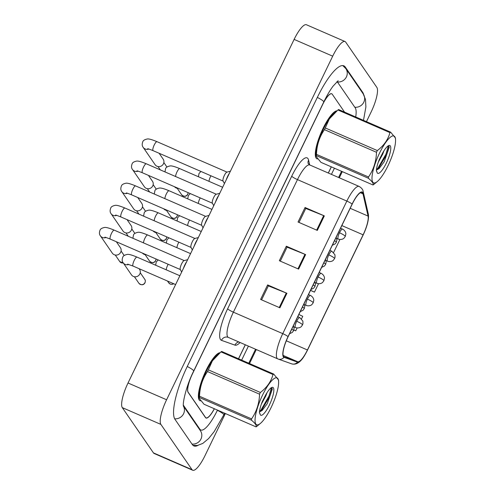 <?xml version="1.0" encoding="UTF-8"?>
<svg xmlns="http://www.w3.org/2000/svg" width="495" height="495" viewBox="0 0 495 495"><rect width="100%" height="100%" fill="white"/><g stroke="black" fill="none" stroke-linecap="round" stroke-linejoin="round"><path stroke-width="0.74" d="M199.188 400.01A26.093 6.621 113.5 0 0 200.011 400.715A26.093 6.621 113.5 0 0 200.494 400.845A26.093 6.621 113.5 0 1 200.011 400.715A26.093 6.621 113.5 0 1 199.188 400.01A26.093 6.621 113.5 0 1 204.478 373.843A26.093 6.621 113.5 0 1 219.935 352.718A26.093 6.621 113.5 0 0 204.478 373.843A26.093 6.621 113.5 0 0 199.188 400.01M316.126 158.109A26.093 6.621 113.5 0 0 316.949 158.821A26.093 6.621 113.5 0 0 317.431 158.951A26.093 6.621 113.5 0 1 316.949 158.821A26.093 6.621 113.5 0 1 316.126 158.109A26.093 6.621 113.5 0 1 321.416 131.942A26.093 6.621 113.5 0 1 336.872 110.818A26.093 6.621 113.5 0 0 321.416 131.942A26.093 6.621 113.5 0 0 316.126 158.109M283.548 356.431A17.393 4.412 -66.5 0 1 288.115 336.718L352.199 204.157A17.393 4.412 -66.5 0 1 362.049 192.437A17.393 4.412 -66.5 0 1 362.99 193.879L368.07 216.074A17.393 4.412 -66.5 0 1 363.107 234.822L307.438 349.977A17.393 4.412 -66.5 0 1 297.656 361.727L284.167 356.932A17.393 4.412 -66.5 0 1 284.093 356.901A17.393 4.412 -66.5 0 1 283.548 356.431M283.357 356.815A17.832 4.523 113.5 0 0 283.994 357.328L297.489 362.123A17.832 4.523 113.5 0 0 305.149 354.513A17.832 4.523 113.5 0 0 307.506 350.083L363.182 234.927A17.832 4.523 113.5 0 0 367.03 225.064A17.832 4.523 113.5 0 0 368.268 215.715L363.188 193.514A17.832 4.523 113.5 0 0 352.124 204.051L288.047 336.606A17.832 4.523 113.5 0 0 283.357 356.815M299.011 222.441L305.774 208.457L323.674 215.616A4.35 0.656 25.8 0 1 324.336 215.888L305.05 207.504L298.033 222.014L317.32 230.404L324.336 215.888M305.743 208.513L305.05 207.504M261.589 299.852L268.352 285.863L286.259 293.021A4.35 0.656 25.8 0 1 286.914 293.294L267.628 284.91L260.611 299.425L279.898 307.81L286.914 293.294M268.327 285.924L267.628 284.91M280.3 261.143L287.063 247.16L304.969 254.319A4.35 0.656 25.8 0 1 305.625 254.591L286.339 246.207L279.322 260.716L298.609 269.107L305.625 254.591M287.032 247.222L286.339 246.207M332.219 94.192L344.563 112.13L332.269 94.26A16.31 4.139 113.5 0 0 331.755 93.815A16.31 4.139 113.5 0 0 322.523 104.804L192.487 373.793A16.31 4.139 113.5 0 0 188.199 392.275L205.499 417.415A16.31 4.139 113.5 0 0 206.013 417.86A16.31 4.139 113.5 0 0 214.31 408.728M238.51 358.757L245.273 344.768M328.296 173.015L331.285 166.84M293.857 330.01L295.738 330.833L297.118 327.981M301.554 318.811L302.754 316.317L298.856 314.498M333.63 252.456L339.892 239.506M310.501 290.41L314.449 292.13L318.508 283.74M314.449 292.13L310.551 290.305M295.738 330.833L293.875 329.961M332.225 94.192A16.31 4.139 113.5 0 0 331.712 93.753A16.31 4.139 113.5 0 0 322.474 104.736L192.394 373.824A16.31 4.139 113.5 0 0 192.338 373.942M238.571 358.782L245.334 344.792M328.358 173.046L331.347 166.871M190.408 378.384A16.31 4.139 113.5 0 0 188.106 392.306L205.499 417.582A16.31 4.139 113.5 0 0 206.013 418.021A16.31 4.139 113.5 0 0 214.378 408.752M355.713 116.975A29.354 7.45 113.5 0 0 355.224 107.854L337.838 82.578A29.354 7.45 113.5 0 0 336.909 81.786A29.354 7.45 113.5 0 0 336.854 81.762L336.909 81.786M183.367 405.188L199.887 429.19A29.354 7.45 113.5 0 0 200.809 429.988A29.354 7.45 113.5 0 0 217.429 410.213L217.484 410.101M241.647 360.119L248.41 346.129M331.433 174.382L334.422 168.207M366.461 121.646L371.12 112.006A21.743 5.519 113.5 0 0 376.831 87.361L345.696 42.112A21.743 5.519 113.5 0 0 345.009 41.524A21.743 5.519 113.5 0 0 332.702 56.17L166.598 399.762A21.743 5.519 113.5 0 0 160.887 424.407L192.023 469.662A21.743 5.519 113.5 0 0 192.71 470.25A21.743 5.519 113.5 0 0 205.023 455.598L225.361 413.529M345.009 41.524L306.436 24.75A21.743 5.519 113.5 0 0 294.123 39.402L128.026 382.994A21.743 5.519 113.5 0 0 122.308 407.639L153.444 452.888A21.743 5.519 113.5 0 0 154.131 453.476L192.71 470.25M249.523 363.547L256.286 349.557M339.31 177.81L342.299 171.629M363.664 94.588A46.753 11.861 113.5 0 0 362.711 92.373L345.318 67.097A46.753 11.861 113.5 0 0 343.846 65.835A46.753 11.861 113.5 0 0 317.375 97.329L187.296 366.418A46.753 11.861 113.5 0 0 175.013 419.401L192.4 444.671A46.753 11.861 113.5 0 0 193.873 445.939A46.753 11.861 113.5 0 0 198.08 445.339M187.63 259.683L184.078 260.624A4.894 1.244 113.5 0 0 181.257 264.627A4.894 1.244 113.5 0 0 180.254 269.422A4.894 1.244 113.5 0 0 180.285 269.478M186.677 261.669A8.155 2.067 113.5 0 0 183.41 268.42M116.344 241.739L120.372 247.599A4.894 4.672 145.5 0 1 114.24 254.727A4.894 4.672 145.5 0 1 112.316 253.143L100.423 235.868C99.254 234.438 99.13 232.526 100.058 230.132C100.454 228.888 101.976 227.991 104.624 227.44C105.676 227.316 107.891 227.502 114.227 230.15A4.894 1.244 113.5 0 0 111.592 233.176A4.894 1.244 113.5 0 0 110.175 238.992A4.894 1.244 113.5 0 0 110.329 239.128C103.579 236.443 105.416 237.495 104.841 237.216M139.101 268.692L139.522 269.311A4.894 4.672 145.5 0 1 133.39 276.439A4.894 4.672 145.5 0 1 131.466 274.855L123.181 262.814C122.005 261.391 121.888 259.479 122.809 257.084C123.212 255.835 124.734 254.937 127.382 254.393C128.428 254.269 130.649 254.449 136.985 257.103A4.894 1.244 113.5 0 0 134.349 260.129A4.894 1.244 113.5 0 0 132.926 265.945A4.894 1.244 113.5 0 0 133.081 266.075L127.599 264.163M198.322 237.569L194.776 238.51A4.894 1.244 113.5 0 0 191.949 242.507A4.894 1.244 113.5 0 0 190.946 247.308A4.894 1.244 113.5 0 0 190.977 247.358M197.369 239.549A8.155 2.067 113.5 0 0 194.102 246.3M127.036 219.625L131.07 225.479A4.894 4.672 145.5 0 1 124.932 232.607A4.894 4.672 145.5 0 1 123.008 231.029L111.115 213.747C109.946 212.318 109.822 210.406 110.75 208.018C111.146 206.768 112.668 205.871 115.316 205.326C116.368 205.202 118.583 205.382 124.919 208.03A4.894 1.244 113.5 0 0 122.284 211.056A4.894 1.244 113.5 0 0 120.867 216.872A4.894 1.244 113.5 0 0 121.021 217.008C114.271 214.323 116.108 215.375 115.533 215.096M209.02 215.449L205.468 216.389A4.894 1.244 113.5 0 0 202.641 220.393A4.894 1.244 113.5 0 0 201.638 225.188A4.894 1.244 113.5 0 0 201.675 225.237M208.061 217.429A8.155 2.067 113.5 0 0 204.794 224.185M137.728 197.505L141.762 203.358A4.894 4.672 145.5 0 1 135.624 210.486A4.894 4.672 145.5 0 1 133.7 208.909L121.807 191.627C120.638 190.198 120.514 188.292 121.442 185.897C121.838 184.647 123.366 183.75 126.008 183.206C127.06 183.082 129.275 183.261 135.611 185.916A4.894 1.244 113.5 0 0 132.976 188.942A4.894 1.244 113.5 0 0 131.559 194.752A4.894 1.244 113.5 0 0 131.713 194.888C124.969 192.202 126.8 193.254 126.225 192.976M219.712 193.328L216.16 194.269A4.894 1.244 113.5 0 0 213.333 198.272A4.894 1.244 113.5 0 0 212.336 203.068A4.894 1.244 113.5 0 0 212.367 203.117M218.753 195.308A8.155 2.067 113.5 0 0 215.486 202.065M148.426 175.385L152.454 181.244A4.894 4.672 145.5 0 1 146.316 188.366A4.894 4.672 145.5 0 1 144.392 186.788L132.499 169.507C131.33 168.083 131.206 166.172 132.134 163.777C132.536 162.527 134.058 161.63 136.7 161.085C137.752 160.962 139.967 161.141 146.31 163.796A4.894 1.244 113.5 0 0 143.668 166.821A4.894 1.244 113.5 0 0 142.251 172.637A4.894 1.244 113.5 0 0 142.405 172.767C135.661 170.088 137.492 171.134 136.917 170.855M230.404 171.208L226.852 172.149A4.894 1.244 113.5 0 0 224.025 176.152A4.894 1.244 113.5 0 0 223.028 180.947A4.894 1.244 113.5 0 0 223.059 181.003M229.445 173.188A8.155 2.067 113.5 0 0 226.178 179.945M159.118 153.264L163.146 159.124A4.894 4.672 145.5 0 1 157.008 166.252A4.894 4.672 145.5 0 1 155.083 164.668L143.197 147.386C142.022 145.963 141.898 144.051 142.826 141.657C143.228 140.413 144.75 139.516 147.392 138.965C148.444 138.841 150.659 139.021 157.002 141.675A4.894 1.244 113.5 0 0 154.366 144.701A4.894 1.244 113.5 0 0 152.943 150.517A4.894 1.244 113.5 0 0 153.097 150.647C146.353 147.968 148.191 149.02 147.609 148.735M146.161 254.708A4.894 4.672 145.5 0 1 142.418 253.075M156.853 232.588A4.894 4.672 145.5 0 1 153.11 230.961M167.545 210.468A4.894 4.672 145.5 0 1 163.802 208.84M178.237 188.347A4.894 4.672 145.5 0 1 174.494 186.72M271.112 407.534A25.548 6.485 113.5 0 0 278.611 381.62A25.548 6.485 113.5 0 0 262.554 395.097A25.548 6.485 113.5 0 0 255.098 418.758A25.548 6.485 113.5 0 0 260.463 423.367A25.548 6.485 113.5 0 0 271.112 407.534M273.704 374.059A29.354 7.45 113.5 0 0 273.011 374.511L220.974 351.883A29.354 7.45 113.5 0 1 221.667 351.438L273.704 374.059L278.524 379.956L278.611 381.62M220.974 351.883L212.367 360.855L208.346 369.845L260.389 392.473C266.91 387.523 271.124 381.54 273.011 374.511M260.389 392.473A29.354 7.45 113.5 0 0 259.968 393.327A29.354 7.45 113.5 0 0 259.559 394.187L207.516 371.559C202.529 378.743 199.869 386.972 199.522 396.254A29.354 7.45 113.5 0 0 199.392 397.516L199.207 398.357L204.027 404.254L256.063 426.882A29.354 7.45 113.5 0 0 256.757 426.43L260.463 423.367M219.39 353.164L217.268 354.952A25.548 6.485 113.5 0 0 206.619 370.78A25.548 6.485 113.5 0 0 199.12 396.693L199.207 398.357M208.346 369.845A29.354 7.45 113.5 0 0 207.931 370.699A29.354 7.45 113.5 0 0 207.516 371.559M261.341 404.124L265.796 396.006L267.059 392.609M259.473 411.667L262.146 410.485L267.232 403.734L272.3 389.144L271.328 387.715M259.479 411.599L260.704 411.388M259.43 412.118L260.358 414.909A15.19 3.855 113.5 0 0 269.379 405.015A15.19 3.855 113.5 0 0 271.749 387.474A15.19 3.855 113.5 0 0 265.716 394.868L262.294 401.563C260.667 405.702 259.714 409.223 259.43 412.118L259.442 412.632M260.358 414.909L259.442 412.601M199.522 396.254L251.565 418.881A29.354 7.45 113.5 0 0 251.429 420.144L199.392 397.516M251.565 418.881C256.552 411.698 259.219 403.468 259.559 394.187M256.063 426.882C256.862 425.657 255.315 423.411 251.429 420.144M259.541 411.605L261.082 409.91L269.051 395.963L271.396 387.709M260.964 411.258L269.818 396.297L272.139 388.29M388.049 165.639A25.548 6.485 113.5 0 0 395.548 139.72A25.548 6.485 113.5 0 0 379.492 153.203A25.548 6.485 113.5 0 0 372.036 176.857A25.548 6.485 113.5 0 0 377.4 181.467A25.548 6.485 113.5 0 0 388.049 165.639M390.648 132.165A29.354 7.45 113.5 0 0 389.955 132.617L337.912 109.989A29.354 7.45 113.5 0 1 338.605 109.537L390.648 132.165L395.462 138.055L395.548 139.72M337.912 109.989L329.311 118.955L325.283 127.951L377.326 150.573C383.848 145.629 388.061 139.639 389.955 132.617M377.326 150.573A29.354 7.45 113.5 0 0 376.905 151.427A29.354 7.45 113.5 0 0 376.497 152.287L324.454 129.659C319.467 136.843 316.806 145.078 316.466 154.36A29.354 7.45 113.5 0 0 316.33 155.622L316.144 156.463L320.964 162.354L373.001 184.981A29.354 7.45 113.5 0 0 373.694 184.53L377.4 181.467M336.328 111.27L334.205 113.052A25.548 6.485 113.5 0 0 323.557 128.879A25.548 6.485 113.5 0 0 316.058 154.799L316.144 156.463M325.283 127.951A29.354 7.45 113.5 0 0 324.868 128.799A29.354 7.45 113.5 0 0 324.454 129.659M378.279 162.224L382.734 154.112L384.002 150.709M376.41 169.766L379.083 168.585L384.17 161.834L389.237 147.244L388.266 145.815M376.423 169.705L377.642 169.488M376.367 170.218L377.295 173.015A15.19 3.855 113.5 0 0 386.317 163.115A15.19 3.855 113.5 0 0 388.686 145.573A15.19 3.855 113.5 0 0 382.66 152.967L379.232 159.662C377.605 163.802 376.652 167.322 376.367 170.218L376.379 170.732M377.295 173.015L376.379 170.701M316.466 154.36L368.503 176.981A29.354 7.45 113.5 0 0 368.367 178.243L316.33 155.622M368.503 176.981C373.49 169.797 376.157 161.568 376.497 152.287M373.001 184.981C373.799 183.756 372.252 181.51 368.367 178.243M376.485 169.711L378.019 168.009L385.989 154.069L388.334 145.808M377.902 169.358L386.756 154.403L389.076 146.396M240.1 342.515A27.182 6.899 -66.5 0 1 234.964 345.139L221.475 340.343A27.182 6.899 -66.5 0 1 227.644 308.756L291.728 176.195A5.439 0.823 -154.2 0 0 297.464 179.611L233.38 312.172A21.743 5.519 113.5 0 0 227.669 336.817A21.743 5.519 113.5 0 0 228.35 337.411L228.115 337.318A5.439 5.259 109.6 0 1 228.3 337.386M291.728 176.195A27.182 6.899 -66.5 0 1 307.977 158.623A27.182 6.899 -66.5 0 1 308.589 160.139L309.684 164.922M309.771 164.965A21.743 5.519 113.5 0 0 297.464 179.611L346.84 201.081A21.743 5.519 -66.5 0 1 359.153 186.436L309.771 164.965L308.113 163.443M228.35 337.411L278.147 359.042A5.439 5.259 -70.4 0 1 277.819 358.912A21.743 5.519 -66.5 0 1 277.732 358.875A21.743 5.519 -66.5 0 1 277.045 358.287A21.743 5.519 -66.5 0 1 282.756 333.642A5.439 0.823 25.8 0 1 288.047 336.606M305.149 354.513C300.88 362.13 296.375 365.236 291.635 363.837L278.147 359.042A5.439 5.259 -70.4 0 0 283.994 357.328M368.268 215.715A5.439 4.975 -12.9 0 0 368.249 213.753L363.169 191.559C362.99 189.665 361.653 187.958 359.153 186.436M291.635 363.837A5.439 5.259 -70.4 0 0 297.489 362.123M363.188 193.514A5.439 4.975 -12.9 0 0 363.169 191.559M352.124 204.051A5.439 0.823 -154.2 0 0 346.84 201.081L282.756 333.642L233.38 312.172A5.439 0.823 -154.2 0 1 227.644 308.756M234.964 345.139A5.439 5.259 109.6 0 1 238.776 341.94M221.475 340.343A5.439 5.259 109.6 0 1 228.115 337.318M308.1 163.399A5.439 4.975 167.1 0 1 308.589 160.139M363.107 234.822L341.841 225.578M368.07 216.074L350.194 208.302M362.99 193.879L360.354 192.728M297.656 361.727L283.146 355.416M307.438 349.977L286.308 340.789M304.969 254.319L297.953 268.822M286.259 293.021L279.248 307.525M323.674 215.616L316.664 230.119M317.338 97.41A8.7 1.318 25.8 0 1 323.773 101.97C326.855 95.64 329.918 90.418 332.962 86.291L338.159 80.71M342.781 65.581L345.85 68.65A8.7 8.31 145.5 0 1 345.85 77.907A8.7 8.31 145.5 0 1 337.206 81.947M345.85 68.65L363.237 93.926A8.7 8.31 145.5 0 1 363.299 103.09A8.7 8.31 145.5 0 1 354.804 107.242M224.619 413.207L223.827 414.853A8.7 1.318 -154.2 0 0 217.392 410.293M191.98 444.065A8.7 8.31 -34.5 0 0 200.475 439.913A8.7 8.31 -34.5 0 0 200.413 430.743L183.435 406.067M174.655 418.795A8.7 8.31 -34.5 0 0 182.872 414.959A8.7 8.31 -34.5 0 0 183.447 406.154M187.258 366.498A8.7 1.318 25.8 0 1 193.687 371.058L323.773 101.97M294.123 39.402L332.702 56.17M153.444 452.888L192.023 469.662M122.308 407.639L160.887 424.407M128.026 382.994L166.598 399.762M361.944 92.039L362.711 92.373M199.12 428.856L199.887 429.19M123.249 262.919A3.533 3.378 145.5 0 1 119.759 261.57L123.335 263.037M106.035 237.507A4.894 4.672 145.5 0 1 100.423 235.868M144.955 282.639A3.533 3.378 145.5 0 1 138.909 283.282C141.452 285.405 143.488 285.25 145.004 282.818A3.533 0.532 -154.2 0 0 144.955 282.639A3.533 3.378 145.5 0 0 144.732 279.273L140.24 272.745M291.778 329.144A5.439 0.823 25.8 0 1 293.492 330.481A5.439 0.823 -154.2 0 1 293.566 330.753L292.304 332.423L289.55 333.748M128.793 264.454A4.894 4.672 145.5 0 1 123.181 262.814M173.547 283.672A3.533 3.378 145.5 0 1 168.752 282.874L170.286 284.124L172.359 284.334L173.72 283.746M296.709 321.243A5.439 1.38 113.5 0 0 295.28 327.405A5.439 1.38 113.5 0 0 295.453 327.554C299.017 328.748 301.245 326.774 301.257 326.607L302.513 324.93A5.439 0.823 -154.2 0 0 302.445 324.664A5.439 0.823 25.8 0 0 296.709 321.243A5.439 1.38 113.5 0 1 299.791 317.58L302.86 321.119L302.959 323.594L302.513 324.93M168.164 264.268A4.894 1.244 113.5 0 0 167.799 264.955A4.894 1.244 113.5 0 0 166.227 269.818M116.727 215.387A4.894 4.672 145.5 0 1 111.115 213.747M127.419 193.267A4.894 4.672 145.5 0 1 121.807 191.627M138.111 171.146A4.894 4.672 145.5 0 1 132.499 169.507M148.809 149.026A4.894 4.672 145.5 0 1 143.197 147.386M155.647 260.525A3.533 3.378 145.5 0 1 149.601 261.162C152.151 263.284 154.18 263.13 155.696 260.698A3.533 0.532 -154.2 0 0 155.647 260.525A3.533 3.378 145.5 0 0 155.999 258.984M302.47 307.024A5.439 0.823 25.8 0 1 304.184 308.366A5.439 0.823 -154.2 0 1 304.258 308.632L303.002 310.309L300.242 311.633M190.563 253.626L147.677 234.983A4.894 1.244 113.5 0 0 145.041 238.008A4.894 1.244 113.5 0 0 143.476 242.866M166.345 238.404A3.533 3.378 145.5 0 1 160.3 239.042C162.843 241.164 164.872 241.009 166.388 238.578A3.533 0.532 -154.2 0 0 166.345 238.404A3.533 3.378 145.5 0 0 166.691 236.864M313.162 284.903A5.439 0.823 25.8 0 1 314.876 286.246A5.439 0.823 -154.2 0 1 314.95 286.512L313.694 288.189L310.934 289.513M201.255 231.505L158.369 212.862A4.894 1.244 113.5 0 0 155.733 215.888A4.894 1.244 113.5 0 0 154.168 220.745M177.037 216.284A3.533 3.378 145.5 0 1 170.992 216.921C173.535 219.05 175.564 218.895 177.08 216.457A3.533 0.532 -154.2 0 0 177.037 216.284A3.533 3.378 145.5 0 0 177.383 214.743M323.854 262.783A5.439 0.823 25.8 0 1 325.568 264.126A5.439 0.823 -154.2 0 1 325.642 264.392L324.386 266.069L321.626 267.393M211.947 209.391L169.061 190.742A4.894 1.244 113.5 0 0 166.425 193.768A4.894 1.244 113.5 0 0 164.86 198.631M307.401 299.122A5.439 1.38 113.5 0 0 305.972 305.285A5.439 1.38 113.5 0 0 306.145 305.434C309.709 306.628 311.937 304.654 311.949 304.487L313.205 302.816A5.439 0.823 -154.2 0 0 313.137 302.544A5.439 0.823 25.8 0 0 307.401 299.122A5.439 1.38 113.5 0 1 310.483 295.459C313.842 297.297 313.867 300.335 313.75 300.434L313.205 302.816M178.856 242.154A4.894 1.244 113.5 0 0 178.491 242.841A4.894 1.244 113.5 0 0 176.925 247.698M318.093 277.002A5.439 1.38 113.5 0 0 316.67 283.165A5.439 1.38 113.5 0 0 316.837 283.313C320.401 284.507 322.629 282.534 322.641 282.367L323.903 280.696A5.439 0.823 -154.2 0 0 323.829 280.424A5.439 0.823 25.8 0 0 318.093 277.002A5.439 1.38 113.5 0 1 321.175 273.345C324.534 275.177 324.559 278.215 324.442 278.314L323.903 280.696M189.548 220.034A4.894 1.244 113.5 0 0 189.183 220.721A4.894 1.244 113.5 0 0 187.617 225.578M328.791 254.888A5.439 1.38 113.5 0 0 327.362 261.044A5.439 1.38 113.5 0 0 327.529 261.193C331.093 262.387 333.321 260.42 333.339 260.246L334.595 258.576A5.439 0.823 -154.2 0 0 334.521 258.303A5.439 0.823 25.8 0 0 328.791 254.888A5.439 1.38 113.5 0 1 331.867 251.225L334.936 254.758L335.035 257.233L334.595 258.576M200.24 197.913A4.894 1.244 113.5 0 0 199.875 198.6A4.894 1.244 113.5 0 0 198.309 203.457M339.483 232.768A5.439 1.38 113.5 0 0 338.054 238.93A5.439 1.38 113.5 0 0 338.221 239.073C341.791 240.273 344.013 238.299 344.031 238.132L345.287 236.455A5.439 0.823 -154.2 0 0 345.213 236.189A5.439 0.823 25.8 0 0 339.483 232.768A5.439 1.38 113.5 0 1 342.559 229.105C345.925 230.936 345.943 233.974 345.826 234.079L345.287 236.455M210.932 175.793A4.894 1.244 113.5 0 0 210.567 176.48A4.894 1.244 113.5 0 0 209.001 181.343M187.729 194.164A3.533 3.378 145.5 0 1 181.684 194.807C184.227 196.93 186.256 196.775 187.772 194.337A3.533 0.532 -154.2 0 0 187.729 194.164A3.533 3.378 145.5 0 0 188.075 192.623M334.552 240.663A5.439 0.823 25.8 0 1 336.26 242.006A5.439 0.823 -154.2 0 1 336.334 242.278L335.078 243.948L332.318 245.273M222.639 187.271L179.753 168.628A4.894 1.244 113.5 0 0 177.117 171.647A4.894 1.244 113.5 0 0 175.552 176.511M367.03 225.064C368.466 220.052 368.874 216.284 368.249 213.753M331.755 93.815L331.421 93.673M206.013 417.86L205.555 417.662M341.562 171.307L338.574 177.488M255.55 349.235L248.781 363.225M183.484 406.364C182.296 403.524 186.454 385.141 193.687 371.058M192.957 445.333L197.456 445.457L202.826 443.402L208.624 438.545L214.174 431.615L223.827 414.853M363.237 93.926L365.496 99.439L365.885 106.988L363.491 120.359M184.233 260.587L114.227 230.15M180.254 269.422L181.659 272.046M124.177 255.519L121.089 251.033M180.328 269.558L110.329 239.128M119.759 261.57L115.267 255.036M179.864 275.746L136.985 257.103M175.607 284.563L133.081 266.075M138.909 283.282L134.417 276.748M144.732 279.273C145.425 279.947 145.511 281.123 145.004 282.818M293.417 325.747L294.104 328.371L293.566 330.753M155.653 265.215L156.259 261.917L158.227 259.949M297.786 316.713L299.791 317.58M168.752 282.874L167.489 281.036M293.888 326.873L295.453 327.554M194.925 238.466L124.919 208.03M190.946 247.308L192.351 249.926M134.869 233.399L131.781 228.913M191.021 247.444L121.021 217.008M128.248 236.245L125.959 232.922M205.617 216.346L135.611 185.916M201.638 225.188L203.043 227.805M145.561 211.278L142.473 206.792M201.713 225.324L131.713 194.888M138.94 214.131L136.651 210.802M216.309 194.232L146.31 163.796M212.336 203.068L213.735 205.685M156.253 189.164L153.165 184.672M212.404 203.204L142.405 172.767M149.632 192.011L147.343 188.682M227.001 172.112L157.002 141.675M223.028 180.947L224.427 183.565M166.945 167.044L163.857 162.558M223.103 181.083L153.097 150.647M160.324 169.89L158.035 166.561M132.895 238.268L133.508 234.964C133.904 233.72 135.426 232.823 138.074 232.273C139.12 232.149 141.341 232.328 147.677 234.983M149.601 261.162L145.109 254.628M156.043 259.003L155.696 260.698M304.116 303.627L304.796 306.257L304.258 308.632M143.587 216.148L144.2 212.844C144.596 211.6 146.118 210.703 148.766 210.152C149.818 210.029 152.033 210.214 158.369 212.862M160.3 239.042L155.801 232.508M166.735 236.882L166.388 238.578M314.808 281.507L315.488 284.136L314.95 286.512M154.279 194.028L154.892 190.724C155.288 189.48 156.81 188.583 159.458 188.032C160.51 187.914 162.725 188.094 169.061 190.742M170.992 216.921L166.493 210.394M177.433 214.762L177.08 216.457M325.5 259.386L326.18 262.016L325.642 264.392M166.345 243.101L166.951 239.797L168.919 237.829M308.478 294.593L310.483 295.459M304.58 304.753L306.145 305.434M177.037 220.98L177.643 217.676L179.611 215.715M319.17 272.473L321.175 273.345M315.278 282.633L316.837 283.313M187.729 198.86L188.341 195.556L190.303 193.595M329.868 250.352L331.867 251.225M325.97 260.512L327.529 261.193M198.421 176.74L199.033 173.436L200.995 171.474M340.56 228.232L342.559 229.105M336.662 238.398L338.221 239.073M164.971 171.907L165.584 168.609C165.98 167.36 167.502 166.462 170.15 165.918C171.202 165.794 173.417 165.974 179.753 168.628M181.684 194.807L177.185 188.273M188.125 192.648L187.772 194.337M336.192 237.266L336.878 239.896L336.334 242.278"/></g></svg>
